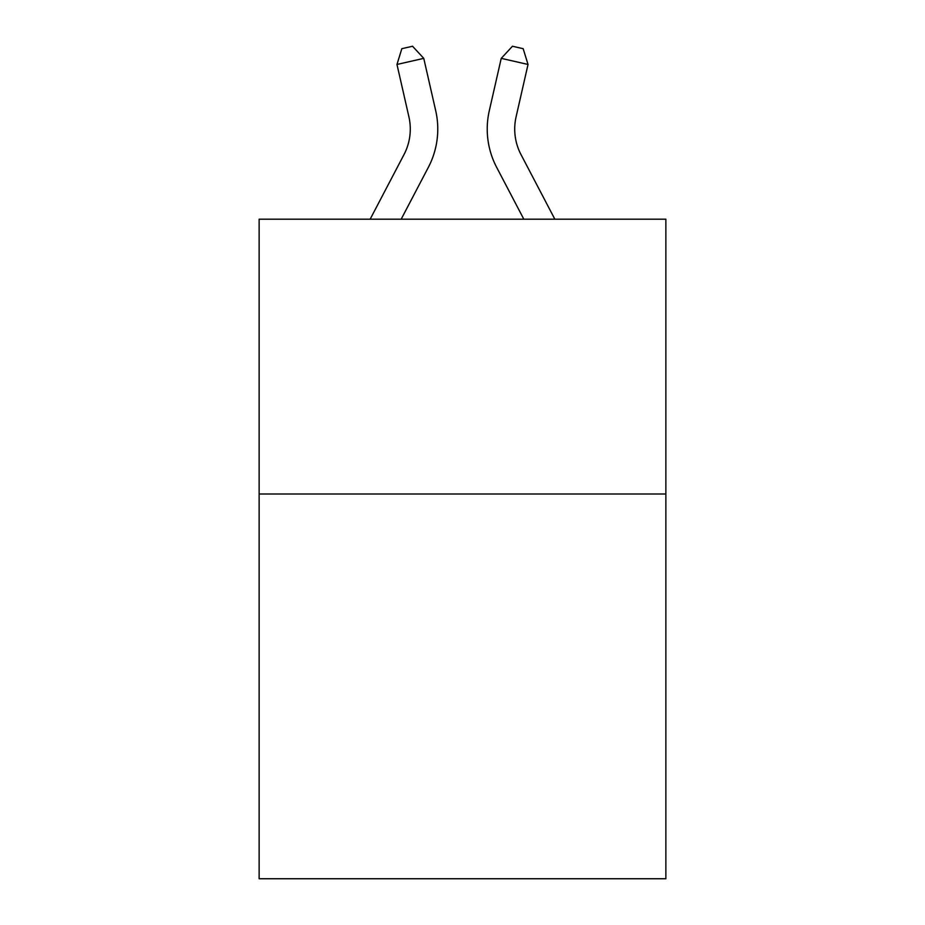 <?xml version="1.0" encoding="UTF-8"?>
<svg xmlns="http://www.w3.org/2000/svg" width="925" height="925" viewBox="0 0 925 925"><rect width="100%" height="100%" fill="white"/><g stroke="black" fill="none" stroke-linecap="round" stroke-linejoin="round"><path stroke-width="1.39" d="M665.861 494.008L665.861 878.75L259.139 878.75L259.139 219.202L665.861 219.202L665.861 494.008L259.139 494.008M370.15 219.202L404.005 154.567A54.968 54.968 0 0 0 408.908 116.851L396.975 64.461L423.766 58.356L435.71 110.746A82.441 82.441 0 0 1 428.356 167.321L401.172 219.202M554.85 219.202L520.995 154.567A54.968 54.968 0 0 1 516.092 116.851L528.025 64.461L501.234 58.356L489.29 110.746A82.441 82.441 0 0 0 496.644 167.321L523.827 219.202M501.234 58.356L489.29 110.746L501.234 58.356L489.29 110.746L501.234 58.356L489.29 110.746L501.234 58.356L489.29 110.746L501.234 58.356L489.29 110.746L501.234 58.356L489.29 110.746L501.234 58.356L489.29 110.746L501.234 58.356L489.29 110.746L501.234 58.356L512.45 46.25L523.168 48.69L528.025 64.461M520.995 154.567A54.968 54.968 0 0 1 516.092 116.851A54.968 54.968 0 0 0 520.995 154.567A54.968 54.968 0 0 1 516.092 116.851A54.968 54.968 0 0 0 520.995 154.567A54.968 54.968 0 0 1 516.092 116.851A54.968 54.968 0 0 0 520.995 154.567A54.968 54.968 0 0 1 516.092 116.851A54.968 54.968 0 0 0 520.995 154.567A54.968 54.968 0 0 1 516.092 116.851A54.968 54.968 0 0 0 520.995 154.567A54.968 54.968 0 0 1 516.092 116.851A54.968 54.968 0 0 0 520.995 154.567A54.968 54.968 0 0 1 516.092 116.851A54.968 54.968 0 0 0 520.995 154.567A54.968 54.968 0 0 1 516.092 116.851M404.005 154.567A54.968 54.968 0 0 0 408.908 116.851A54.968 54.968 0 0 1 404.005 154.567A54.968 54.968 0 0 0 408.908 116.851A54.968 54.968 0 0 1 404.005 154.567M396.975 64.461L401.832 48.69L412.55 46.25L423.766 58.356"/></g></svg>
